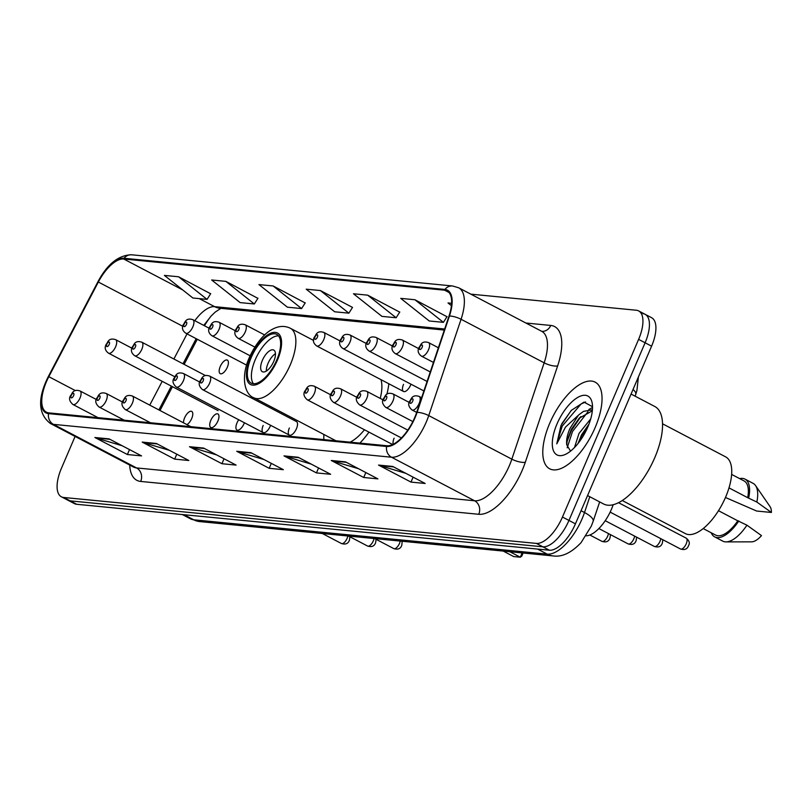 <?xml version="1.0" encoding="UTF-8"?>
<svg xmlns="http://www.w3.org/2000/svg" width="812" height="812" viewBox="0 0 812 812"><rect width="100%" height="100%" fill="white"/><g stroke="black" fill="none" stroke-linecap="round" stroke-linejoin="round"><path stroke-width="1.22" d="M386.847 394.327A54.028 23.69 -62.3 0 0 388.846 383.772M403.544 384.36A7.643 3.349 -62.3 0 0 403.534 391.475A7.643 3.349 -62.3 0 0 410.628 385.05A7.643 3.349 -62.3 0 0 410.973 384.188M227.33 367.237A7.643 3.349 -62.3 0 0 227.33 360.112A7.643 3.349 -62.3 0 0 220.235 366.547A7.643 3.349 -62.3 0 0 220.235 373.662A7.643 3.349 -62.3 0 0 227.33 367.237M186.943 424.625A7.643 3.349 -62.3 0 0 191.703 418.515A7.643 3.349 -62.3 0 0 191.713 411.4A7.643 3.349 -62.3 0 0 184.618 417.825A7.643 3.349 -62.3 0 0 183.553 422.849M217.89 421.063A7.643 3.349 -62.3 0 0 217.9 413.947A7.643 3.349 -62.3 0 0 210.805 420.372A7.643 3.349 -62.3 0 0 210.795 427.488A7.643 3.349 -62.3 0 0 217.89 421.063M238.748 419.774A7.643 3.349 -62.3 0 0 236.992 422.92A7.643 3.349 -62.3 0 0 236.982 430.035A7.643 3.349 -62.3 0 0 244.077 423.61A7.643 3.349 -62.3 0 0 244.422 422.747M263.179 425.468A7.643 3.349 -62.3 0 0 263.169 432.583A7.643 3.349 -62.3 0 0 270.264 426.148A7.643 3.349 -62.3 0 0 270.609 425.295M296.451 428.695A7.643 3.349 -62.3 0 0 296.461 421.58L209.628 376.057A7.643 3.349 117.7 0 1 209.618 383.173A7.643 3.349 117.7 0 1 202.523 389.608L289.356 435.12A7.643 3.349 -62.3 0 0 296.451 428.695M613.172 504.749A30.582 13.408 117.7 0 1 611.385 509.398A30.582 13.408 117.7 0 1 586.162 535.808M210.866 316.315A40.783 17.874 -62.3 0 0 204.472 325.764M197.286 339.264L184.141 364.385M172.459 386.705L160.005 410.507M323.866 434.461A54.028 23.69 -62.3 0 0 323.887 439.617M359.889 443.108A54.028 23.69 -62.3 0 0 368.973 432.126M289.366 428.005A7.643 3.349 -62.3 0 0 289.356 435.12M394.114 438.186A7.643 3.349 -62.3 0 0 393.252 444.245M75.09 436.43L61.418 468.331A30.582 13.408 -62.3 0 0 61.397 496.802L74.379 503.602A30.582 13.408 -62.3 0 0 76.683 504.282L549.369 550.221A30.582 13.408 -62.3 0 0 575.444 523.841L651.589 346.176A30.582 13.408 -62.3 0 0 651.61 317.715L645.124 314.315A30.582 13.408 -62.3 0 0 642.82 313.635M61.397 496.802A30.582 13.408 -62.3 0 0 63.701 497.472L536.387 543.411A30.582 13.408 -62.3 0 0 562.462 517.031L638.608 339.375L645.104 342.776A30.582 13.408 -62.3 0 0 645.124 314.315A30.582 13.408 -62.3 0 1 645.104 342.776L568.958 520.431L645.104 342.776L651.589 346.176M536.387 543.411L542.873 546.811A30.582 13.408 -62.3 0 0 568.958 520.431A30.582 13.408 -62.3 0 1 542.873 546.811L70.197 500.872L542.873 546.811L549.369 550.221M67.893 500.202A30.582 13.408 -62.3 0 0 70.197 500.872A30.582 13.408 -62.3 0 1 67.893 500.202M595.105 427.67A48.933 21.447 -62.3 0 0 595.135 382.127A48.933 21.447 -62.3 0 0 549.724 423.265A48.933 21.447 -62.3 0 0 549.694 468.808A48.933 21.447 -62.3 0 0 595.105 427.67A48.933 21.447 -62.3 0 0 595.135 382.127A48.933 21.447 -62.3 0 0 549.724 423.265A48.933 21.447 -62.3 0 0 549.694 468.808A48.933 21.447 -62.3 0 0 595.105 427.67M414.699 417.591A32.622 14.301 117.7 0 1 386.888 445.737L48.821 412.882A32.622 14.301 117.7 0 1 46.365 412.161A32.622 14.301 117.7 0 1 48.821 376.677L98.343 282.028A32.622 14.301 117.7 0 1 123.728 259.008L444.59 290.188A32.622 14.301 117.7 0 1 447.047 290.909A32.622 14.301 117.7 0 1 448.995 316.101L416.678 412.435A32.622 14.301 117.7 0 1 414.699 417.591M415.074 417.632A33.434 14.657 -62.3 0 0 417.104 412.344L449.432 316.01A33.434 14.657 -62.3 0 0 444.905 289.448L124.053 258.267A33.434 14.657 -62.3 0 0 98.029 281.855L48.497 376.514A33.434 14.657 -62.3 0 0 48.507 413.623L386.563 446.478A33.434 14.657 -62.3 0 0 415.074 417.632M122.196 445.758L96.09 437.993A8.161 7.217 -84.4 0 1 94.923 437.516L127.382 454.527L141.562 455.908L109.102 438.886L94.923 437.516M129.504 449.584L127.382 454.527M169.464 450.355L143.359 442.581A8.161 7.217 -84.4 0 1 142.191 442.104L174.651 459.125L188.831 460.505L156.371 443.484L142.191 442.104M176.772 454.182L174.651 459.125M216.733 454.943L190.627 447.179A8.161 7.217 -84.4 0 1 189.46 446.701L221.92 463.713L236.099 465.093L203.639 448.082L189.46 446.701M224.041 458.77L221.92 463.713M405.807 473.325L379.701 465.55A8.161 7.217 -84.4 0 1 378.524 465.073L410.994 482.095L425.173 483.475L392.714 466.453L378.524 465.073M413.105 477.151L410.994 482.095M358.539 468.727L332.433 460.962A8.161 7.217 -84.4 0 1 331.255 460.485L363.725 477.497L377.905 478.877L345.445 461.855L331.255 460.485M365.836 472.554L363.725 477.497M311.27 464.129L285.164 456.364A8.161 7.217 -84.4 0 1 283.997 455.887L316.457 472.909L330.636 474.279L298.177 457.268L283.997 455.887M318.568 467.956L316.457 472.909M264.002 459.541L237.896 451.776A8.161 7.217 -84.4 0 1 236.728 451.289L269.188 468.311L283.368 469.691L250.908 452.67L236.728 451.289M271.299 463.368L269.188 468.311M638.608 339.375A30.582 13.408 -62.3 0 0 638.628 310.905A30.582 13.408 -62.3 0 0 636.324 310.235L470.798 294.147M257.901 298.349L225.848 281.368L211.668 279.988L240.149 302.602L254.329 303.972L257.983 298.217M210.633 293.751L178.579 276.78L164.4 275.4L192.88 298.004L207.06 299.384L210.724 293.619M399.707 312.133L367.653 295.152L353.474 293.771L381.955 316.375L396.134 317.756L399.788 312.001M446.976 316.721L414.922 299.75L400.742 298.369L429.223 320.973L443.403 322.354L447.057 316.599M451.614 303.312L448.011 302.957L451.421 305.667M305.17 302.937L273.116 285.966L258.937 284.586L287.418 307.19L301.597 308.57L305.251 302.815M320.385 290.554L306.205 289.184L334.686 311.788L348.866 313.168L352.52 307.403L320.385 290.554L348.866 313.168M367.653 295.152L396.134 317.756M414.922 299.75L443.403 322.354M273.116 285.966L301.597 308.57M225.848 281.368L254.329 303.972M178.579 276.78L207.06 299.384M587.563 495.574L603.661 504.008A55.054 24.137 -62.3 0 0 654.746 457.724A55.054 24.137 -62.3 0 0 654.776 406.487L631.066 394.064M622.286 500.537L685.389 533.616A43.33 18.991 -62.3 0 0 725.593 497.188A43.33 18.991 -62.3 0 0 725.623 456.862L662.521 423.783M574.49 447.524L578.986 433.476L590.7 418.911M578.073 443.433L581.565 434.836L588.497 424.777M592.11 409.847L583.513 411.379L578.56 415.023L569.841 428.685C567.192 434.999 566.167 440.388 566.756 444.844L567.223 440.388L571.262 429.426L579.149 418.281L592.324 410.811M592.527 406.71L584.001 402.123L571.242 410.436L561.011 425.447L556.768 443.859L565.507 427.092L577.931 415.653M587.827 426.97A33.241 14.575 -62.3 0 0 592.181 403.067A33.241 14.575 -62.3 0 0 577.494 397.565A33.241 14.575 -62.3 0 0 557.002 423.965A33.241 14.575 -62.3 0 0 565.233 454.466A33.241 14.575 -62.3 0 0 587.827 426.97M566.756 444.844L570.521 451.096M728.993 487.88L747.7 497.685A30.582 13.408 -62.3 0 0 744.046 480.917L731.622 474.401M725.461 497.482L756.642 511.032L771.4 512.463A20.391 8.942 -62.3 0 0 770.07 506.658L755.576 485.596A32.622 14.301 -62.3 0 0 753.11 483.363L744.99 479.11A32.622 14.301 -62.3 0 0 739.641 478.603M747.7 497.685L756.845 502.039A32.622 14.301 -62.3 0 0 755.576 485.596M756.845 502.039L771.4 512.463M748.725 497.786A32.622 14.301 -62.3 0 0 744.99 479.11M703.212 528.571L715.646 535.088A30.582 13.408 -62.3 0 0 737.783 520.817L718.498 510.707M711.241 532.773A32.622 14.301 -62.3 0 0 714.702 536.894L722.812 541.147A32.622 14.301 -62.3 0 0 726.06 541.898L751.618 541.848A20.391 8.942 -62.3 0 0 761.483 535.605L746.928 525.171L737.783 520.817M726.06 541.898A32.622 14.301 -62.3 0 0 746.928 525.171M714.702 536.894A32.622 14.301 -62.3 0 0 738.818 520.918M556.768 443.859L562.219 426.077L581.027 404.031L585.553 401.96M567.202 447.788L572.521 431.476L587.939 411.785M583.96 434.714L584.64 433.486M561.711 423.874L571.425 410.243M566.979 441.738L571.232 430.796L580.854 416.597M588.862 409.502L592.527 407.451M578.783 442.53L581.534 436.206L588.629 425.001M276.75 360A27.527 12.068 -62.3 0 0 276.77 334.382A27.527 12.068 -62.3 0 0 251.233 357.513A27.527 12.068 -62.3 0 0 251.212 383.132A27.527 12.068 -62.3 0 0 276.75 360M278.567 335.884A27.527 12.068 -62.3 0 0 255.283 359.645A27.527 12.068 -62.3 0 0 253.476 383.761M350.073 442.154A39.25 17.204 -62.3 0 0 364.456 429.761M380.249 398.408A39.25 17.204 -62.3 0 0 380.99 379.651M503.217 551.074L513.681 556.565L520.299 557.205L509.834 551.724M523.101 553.013L521.771 556.118L520.299 557.205L522.136 552.921M273.725 361.441A12.231 5.359 -62.3 0 0 273.725 350.053A12.231 5.359 -62.3 0 0 262.377 360.335A12.231 5.359 -62.3 0 0 262.367 371.723A12.231 5.359 -62.3 0 0 273.725 361.441M275.441 353.687A12.231 5.359 -62.3 0 0 268.062 363.309A12.231 5.359 -62.3 0 0 266.336 371.054M184.009 514.707L193.703 519.792A20.391 18.047 95.6 0 0 199.661 521.578L190.627 518.888A40.783 17.874 -62.3 0 0 193.703 519.792L547.268 554.149A40.783 17.874 -62.3 0 0 582.031 518.98A40.783 17.874 -62.3 0 0 584.508 512.524L581.067 510.718M537.574 549.074L547.268 554.149A20.391 18.047 95.6 0 0 553.226 555.936L199.661 521.578M575.444 523.841L562.462 517.031M76.683 504.282L63.701 497.472M599.662 501.907L593.146 521.314A20.391 6.293 -161.4 0 0 584.508 512.524L589.796 496.741M638.405 376.951L636.923 390.42L635.745 394.378A20.391 6.293 -161.4 0 0 633.045 389.455M140.689 481.435A10.191 9.023 95.6 0 0 136.538 467.925L474.604 500.781A40.783 17.874 -62.3 0 0 509.378 465.611A40.783 17.874 -62.3 0 0 511.844 459.156L544.162 362.832A40.783 17.874 -62.3 0 0 541.726 331.326L541.766 331.347A10.191 9.023 95.6 0 0 550.739 325.439A50.973 22.34 117.7 0 1 557.631 365.928L525.303 462.251A50.973 22.34 117.7 0 1 478.755 514.29L140.689 481.435A50.973 22.34 117.7 0 1 129.707 465.063M133.472 467.032A40.783 17.874 -62.3 0 0 136.538 467.925L53.44 424.361A40.783 17.874 117.7 0 1 50.364 423.468L133.513 467.062M444.905 289.448A10.191 9.023 95.6 0 1 452.578 285.976L458.628 287.763A40.783 17.874 117.7 0 1 461.064 319.268L428.736 415.592A40.783 17.874 117.7 0 1 426.27 422.047A40.783 17.874 117.7 0 1 391.506 457.217A10.191 9.023 -84.4 0 1 386.563 446.478M417.104 412.344A10.191 3.146 -161.4 0 1 428.736 415.592L511.844 459.156A10.191 3.146 18.6 0 0 525.303 462.251M124.053 258.267A10.191 9.023 -84.4 0 1 131.717 254.795C118.623 255.049 107.357 264.042 97.897 281.794L48.375 376.453C37.413 398.347 38.083 414.018 50.364 423.468M557.631 365.928A10.191 3.146 18.6 0 1 544.162 362.832L461.064 319.268A10.191 3.146 -161.4 0 0 449.432 316.01M48.507 413.623A10.191 9.023 95.6 0 0 53.44 424.361L391.506 457.217L474.604 500.781A10.191 9.023 95.6 0 1 478.755 514.29M525.871 323.014L550.739 325.439M123.728 259.008L182.68 289.904M199.316 298.633L214.622 306.652A32.622 14.301 -62.3 0 0 194.799 320.699M98.343 282.028L182.832 326.312M48.821 376.677L75.425 390.633M187.034 333.894L173.89 359.005M162.207 381.335L149.753 405.127M444.59 290.188L449.036 292.513M444.671 329.012L214.622 306.652A18.351 16.24 95.6 0 0 219.991 308.255L444.316 330.068M237.896 451.776L251.761 453.116M285.164 456.364L299.029 457.714M332.433 460.962L346.298 462.302M379.701 465.55L393.566 466.9M190.627 447.179L204.492 448.528M143.359 442.581L157.224 443.931M96.09 437.993L109.955 439.333M250.522 357.453A29.059 12.738 -62.3 0 0 252.684 385.132A29.059 12.738 -62.3 0 0 277.46 360.071A29.059 12.738 -62.3 0 0 275.298 332.382A29.059 12.738 -62.3 0 0 250.522 357.453M290.3 364.781A39.25 17.204 117.7 0 1 253.882 397.778C245.457 395.089 240.058 378.382 249.264 357.686C256.846 340.949 266.295 332.514 271.238 329.926C277.988 325.916 284.352 325.358 290.331 328.251A39.25 17.204 117.7 0 1 290.3 364.781M686.211 543.857A6.12 2.68 -62.3 0 0 686.211 538.163C689.286 540.66 690.058 543.147 688.535 545.634C687.338 549.145 684.668 550.272 680.537 549.003A6.12 2.68 -62.3 0 0 686.211 543.857M421.611 397.728L419.114 396.418A7.643 3.349 117.7 0 1 419.114 403.534A7.643 3.349 117.7 0 1 412.019 409.969L416.678 412.405M412.689 401.179A2.548 1.117 -62.3 0 0 412.506 398.753A2.548 1.117 -62.3 0 0 410.324 400.955A2.548 1.117 -62.3 0 0 410.517 403.381A2.548 1.117 -62.3 0 0 412.689 401.179M662.856 539.736L662.348 543.096C661.151 546.608 658.481 547.724 654.35 546.456A6.12 2.68 -62.3 0 0 660.024 541.32A6.12 2.68 -62.3 0 0 660.806 538.66M409.228 402.417L392.927 393.881A7.643 3.349 117.7 0 1 392.927 400.996A7.643 3.349 117.7 0 1 385.832 407.421L412.851 421.58M386.502 398.631A2.548 1.117 -62.3 0 0 386.319 396.205A2.548 1.117 -62.3 0 0 384.147 398.408A2.548 1.117 -62.3 0 0 384.33 400.834A2.548 1.117 -62.3 0 0 386.502 398.631M636.669 537.189L636.161 540.548C634.964 544.06 632.294 545.177 628.163 543.908A6.12 2.68 -62.3 0 0 633.837 538.772A6.12 2.68 -62.3 0 0 634.619 536.113M383.041 399.88L366.75 391.333A7.643 3.349 117.7 0 1 366.74 398.448A7.643 3.349 117.7 0 1 359.645 404.873L407.817 430.127M360.315 396.094A2.548 1.117 -62.3 0 0 360.132 393.658A2.548 1.117 -62.3 0 0 357.96 395.86A2.548 1.117 -62.3 0 0 358.143 398.286A2.548 1.117 -62.3 0 0 360.315 396.094M610.482 534.641L609.974 538.001C608.777 541.513 606.107 542.639 601.976 541.371A6.12 2.68 -62.3 0 0 607.65 536.224A6.12 2.68 -62.3 0 0 608.442 533.575M356.854 397.332L340.563 388.786A7.643 3.349 117.7 0 1 340.553 395.901A7.643 3.349 117.7 0 1 333.458 402.326L401.432 437.962M334.128 393.546A2.548 1.117 -62.3 0 0 333.945 391.12A2.548 1.117 -62.3 0 0 331.773 393.312A2.548 1.117 -62.3 0 0 331.956 395.748A2.548 1.117 -62.3 0 0 334.128 393.546M330.667 394.784L314.376 386.238A7.643 3.349 117.7 0 1 314.366 393.353A7.643 3.349 117.7 0 1 307.271 399.788L392.643 444.54M307.941 390.998A2.548 1.117 -62.3 0 0 307.758 388.572A2.548 1.117 -62.3 0 0 305.586 390.775A2.548 1.117 -62.3 0 0 305.769 393.201A2.548 1.117 -62.3 0 0 307.941 390.998M203.203 380.818A2.548 1.117 -62.3 0 0 203.01 378.392A2.548 1.117 -62.3 0 0 200.838 380.595A2.548 1.117 -62.3 0 0 201.031 383.02A2.548 1.117 -62.3 0 0 203.203 380.818M199.742 382.056L183.441 373.52A7.643 3.349 117.7 0 1 183.431 380.635A7.643 3.349 117.7 0 1 176.336 387.06L263.169 432.583M177.016 378.27A2.548 1.117 -62.3 0 0 176.823 375.844A2.548 1.117 -62.3 0 0 174.651 378.047A2.548 1.117 -62.3 0 0 174.844 380.473A2.548 1.117 -62.3 0 0 177.016 378.27M402.194 541.259L401.798 545.238C400.6 548.75 397.941 549.876 393.8 548.607A6.12 2.68 -62.3 0 0 399.474 543.461A6.12 2.68 -62.3 0 0 400.214 541.066M190.871 426.686L132.386 396.023A7.643 3.349 117.7 0 1 132.376 403.138A7.643 3.349 117.7 0 1 125.281 409.563L150.443 422.758M125.961 400.783A2.548 1.117 -62.3 0 0 125.769 398.357A2.548 1.117 -62.3 0 0 123.597 400.549A2.548 1.117 -62.3 0 0 123.779 402.985A2.548 1.117 -62.3 0 0 125.961 400.783M376.118 539.341L375.611 542.7C374.413 546.212 371.754 547.329 367.613 546.06A6.12 2.68 -62.3 0 0 373.287 540.914A6.12 2.68 -62.3 0 0 374.027 538.529M122.49 402.021L106.199 393.475A7.643 3.349 117.7 0 1 106.189 400.59A7.643 3.349 117.7 0 1 99.094 407.025L124.256 420.21M99.774 398.235A2.548 1.117 -62.3 0 0 99.582 395.809A2.548 1.117 -62.3 0 0 97.41 398.012A2.548 1.117 -62.3 0 0 97.592 400.438A2.548 1.117 -62.3 0 0 99.774 398.235M349.931 536.793L349.424 540.153C348.226 543.664 345.567 544.781 341.426 543.512A6.12 2.68 -62.3 0 0 347.1 538.376A6.12 2.68 -62.3 0 0 347.84 535.981M96.303 399.474L80.012 390.937A7.643 3.349 117.7 0 1 80.002 398.053A7.643 3.349 117.7 0 1 72.907 404.477L98.069 417.662M73.587 395.688A2.548 1.117 -62.3 0 0 73.395 393.262A2.548 1.117 -62.3 0 0 71.223 395.464A2.548 1.117 -62.3 0 0 71.415 397.89A2.548 1.117 -62.3 0 0 73.587 395.688M428.543 349.708A7.643 3.349 117.7 0 1 421.448 356.133C418.038 353.575 417.267 350.611 419.134 347.242C420.657 346.085 420.981 340.167 428.553 342.593A7.643 3.349 117.7 0 1 428.543 349.708M419.763 347.12A2.548 1.117 -62.3 0 0 419.956 349.546A2.548 1.117 -62.3 0 0 422.128 347.353A2.548 1.117 -62.3 0 0 421.935 344.927A2.548 1.117 -62.3 0 0 419.763 347.12M402.356 347.16A7.643 3.349 117.7 0 1 395.261 353.585C391.851 351.038 391.079 348.074 392.947 344.694C394.47 343.547 394.794 337.619 402.366 340.045A7.643 3.349 117.7 0 1 402.356 347.16M393.576 344.572A2.548 1.117 -62.3 0 0 393.769 347.008A2.548 1.117 -62.3 0 0 395.941 344.806A2.548 1.117 -62.3 0 0 395.748 342.38A2.548 1.117 -62.3 0 0 393.576 344.572M376.169 344.613A7.643 3.349 117.7 0 1 369.074 351.048C365.664 348.49 364.892 345.526 366.76 342.146C368.283 340.999 368.607 335.072 376.179 337.498A7.643 3.349 117.7 0 1 376.169 344.613M367.389 342.035A2.548 1.117 -62.3 0 0 367.582 344.461A2.548 1.117 -62.3 0 0 369.754 342.258A2.548 1.117 -62.3 0 0 369.561 339.832A2.548 1.117 -62.3 0 0 367.389 342.035M349.982 342.075A7.643 3.349 117.7 0 1 342.887 348.5C339.477 345.942 338.705 342.979 340.573 339.609C342.096 338.452 342.42 332.534 349.992 334.96A7.643 3.349 117.7 0 1 349.982 342.075M341.202 339.487A2.548 1.117 -62.3 0 0 341.395 341.913A2.548 1.117 -62.3 0 0 343.567 339.71A2.548 1.117 -62.3 0 0 343.374 337.284A2.548 1.117 -62.3 0 0 341.202 339.487M323.795 339.528A7.643 3.349 117.7 0 1 316.7 345.953C313.29 343.395 312.518 340.431 314.386 337.061C315.919 335.904 316.233 329.987 323.805 332.412A7.643 3.349 117.7 0 1 323.795 339.528M315.015 336.939A2.548 1.117 -62.3 0 0 315.208 339.365A2.548 1.117 -62.3 0 0 317.38 337.173A2.548 1.117 -62.3 0 0 317.187 334.747A2.548 1.117 -62.3 0 0 315.015 336.939M245.244 331.895A7.643 3.349 117.7 0 1 238.149 338.32C234.729 335.762 233.957 332.798 235.825 329.428C237.358 328.271 237.672 322.354 245.244 324.78A7.643 3.349 117.7 0 1 245.244 331.895M236.454 329.307A2.548 1.117 -62.3 0 0 236.647 331.732A2.548 1.117 -62.3 0 0 238.819 329.54A2.548 1.117 -62.3 0 0 238.626 327.104A2.548 1.117 -62.3 0 0 236.454 329.307M219.057 329.347A7.643 3.349 117.7 0 1 211.962 335.772C208.542 333.224 207.77 330.251 209.638 326.881C211.171 325.724 211.485 319.806 219.057 322.232A7.643 3.349 117.7 0 1 219.057 329.347M210.267 326.759A2.548 1.117 -62.3 0 0 210.46 329.185A2.548 1.117 -62.3 0 0 212.632 326.992A2.548 1.117 -62.3 0 0 212.439 324.567A2.548 1.117 -62.3 0 0 210.267 326.759M192.87 326.8A7.643 3.349 117.7 0 1 185.775 333.224C182.355 330.677 181.583 327.713 183.451 324.333C184.984 323.186 185.298 317.259 192.87 319.684A7.643 3.349 117.7 0 1 192.87 326.8M184.08 324.211A2.548 1.117 -62.3 0 0 184.273 326.647A2.548 1.117 -62.3 0 0 186.445 324.445A2.548 1.117 -62.3 0 0 186.252 322.019A2.548 1.117 -62.3 0 0 184.08 324.211M141.816 349.312A7.643 3.349 117.7 0 1 134.711 355.737C131.3 353.179 130.529 350.216 132.397 346.846C133.929 345.689 134.244 339.771 141.816 342.197A7.643 3.349 117.7 0 1 141.816 349.312M133.026 346.724A2.548 1.117 -62.3 0 0 133.219 349.15A2.548 1.117 -62.3 0 0 135.391 346.957A2.548 1.117 -62.3 0 0 135.198 344.521A2.548 1.117 -62.3 0 0 133.026 346.724M115.629 346.765A7.643 3.349 117.7 0 1 108.534 353.19C105.113 350.642 104.342 347.668 106.21 344.298C107.742 343.141 108.057 337.224 115.629 339.649A7.643 3.349 117.7 0 1 115.629 346.765M106.839 344.176A2.548 1.117 -62.3 0 0 107.032 346.602A2.548 1.117 -62.3 0 0 109.204 344.41A2.548 1.117 -62.3 0 0 109.011 341.984A2.548 1.117 -62.3 0 0 106.839 344.176M593.146 521.314L591.319 526.095L581.067 542.649C571.374 552.799 562.097 557.235 553.226 555.936M190.627 518.888L182.335 514.544M635.745 394.378L635.136 396.195M452.578 285.976L131.717 254.795M638.628 310.905L645.124 314.315M458.628 287.763L541.726 331.326M220.894 308.347L215.271 312.052L211.191 315.969L203.761 325.399M196.159 338.675L183.015 363.796M171.332 386.116L158.888 409.918M580.6 416.83L579.189 418.312M335.924 440.784L253.882 397.778M313.615 340.461L290.331 328.251M686.211 538.163L618.551 502.699M419.114 396.418C411.542 393.993 411.227 399.92 409.705 401.067C407.807 403.94 408.578 406.903 412.019 409.969M680.537 549.003L610.147 512.108M392.927 393.881C385.365 391.455 385.04 397.372 383.518 398.53C381.62 401.392 382.391 404.356 385.832 407.421M654.35 546.456L605.224 520.705M366.75 391.333C359.178 388.907 358.853 394.825 357.331 395.982C355.433 398.854 356.204 401.818 359.645 404.873M628.163 543.908L598.88 528.561M340.563 388.786C332.991 386.36 332.666 392.287 331.144 393.434C329.246 396.307 330.017 399.271 333.458 402.326M601.976 541.371L589.857 535.017M314.376 386.238C306.804 383.812 306.479 389.74 304.957 390.887C303.059 393.759 303.83 396.723 307.271 399.788M209.628 376.057C202.056 373.632 201.731 379.559 200.209 380.706C198.311 383.579 199.082 386.542 202.523 389.608M183.441 373.52C175.869 371.094 175.544 377.012 174.022 378.169C172.124 381.031 172.895 383.995 176.336 387.06M132.386 396.023C124.815 393.597 124.49 399.524 122.967 400.671C121.069 403.544 121.841 406.507 125.281 409.563M393.8 548.607L374.687 538.589M106.199 393.475C98.628 391.049 98.303 396.977 96.78 398.124C94.882 400.996 95.654 403.96 99.094 407.025M367.613 546.06L348.5 536.042M80.012 390.937C72.441 388.512 72.116 394.429 70.593 395.586C68.695 398.448 69.467 401.412 72.907 404.477M341.426 543.512L322.313 533.494M433.456 362.426L421.448 356.133M438.378 347.749L428.553 342.593M430.258 371.937L395.261 353.585M418.667 348.592L402.366 340.045M427.071 381.447L369.074 351.048M392.48 346.044L376.179 337.498M423.884 390.958L342.887 348.5M366.293 343.496L349.992 334.96M403.534 391.475L316.7 345.953M340.106 340.959L323.805 332.412M254.846 347.079L238.149 338.32M264.671 334.96L245.244 324.78M250.116 355.778L211.962 335.772M235.358 330.778L219.057 322.232M246.564 365.095L185.775 333.224M209.171 328.231L192.87 319.684M174.763 376.727L134.711 355.737M205.548 375.601L141.816 342.197M218.083 410.628L108.534 353.19M131.93 348.196L115.629 339.649"/></g></svg>
